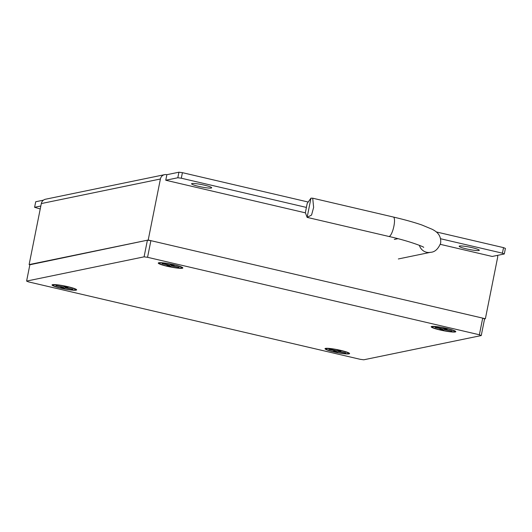 <?xml version="1.0" encoding="UTF-8"?>
<svg xmlns="http://www.w3.org/2000/svg" width="532" height="532" viewBox="0 0 532 532"><rect width="100%" height="100%" fill="white"/><g stroke="black" fill="none" stroke-linecap="round" stroke-linejoin="round"><path stroke-width="0.8" d="M166.802 265.687L169.482 266.313L171.49 265.9L178.985 267.297L172.295 265.734L174.31 265.322L171.63 264.697L169.622 265.109L162.932 263.546L162.127 263.712L168.817 265.275L166.802 265.687M173.771 264.843A11.398 1.33 -168.7 0 0 159.381 263.274A11.398 1.33 -168.7 0 0 170.293 266.811A11.398 1.33 -168.7 0 0 181.731 267.736A11.398 1.33 -168.7 0 0 173.771 264.843M169.575 265.096L169.482 266.313M172.275 264.843L172.295 265.734M178.207 267.117L178.18 267.463M171.583 264.703L171.49 265.9M60.595 287.599L63.268 288.224L65.276 287.812L72.771 289.209L66.081 287.646L68.096 287.227L65.423 286.602L63.408 287.021L55.913 285.624L62.603 287.187L60.595 287.599M67.564 286.748A11.398 1.33 -168.7 0 0 53.167 285.185A11.398 1.33 -168.7 0 0 64.086 288.716A11.398 1.33 -168.7 0 0 75.517 289.647A11.398 1.33 -168.7 0 0 67.564 286.748M63.361 287.007L63.268 288.224M66.068 286.755L66.081 287.646M71.993 289.022L71.966 289.375M65.37 286.615L65.276 287.812M439.751 329.414L442.424 330.033L444.439 329.621L451.934 331.017L445.244 329.454L447.252 329.042L444.579 328.417L442.564 328.829L435.874 327.266L435.07 327.433L441.76 328.995L439.751 329.414M446.72 328.563A11.398 1.33 -168.7 0 0 432.33 326.994A11.398 1.33 -168.7 0 0 443.242 330.532A11.398 1.33 -168.7 0 0 454.674 331.456A11.398 1.33 -168.7 0 0 446.72 328.563M442.518 328.823L442.424 330.033M445.224 328.563L445.244 329.454M451.156 330.838L451.129 331.183M444.533 328.424L444.439 329.621M310.974 198.15L312.723 198.203L313.627 207.413L311.559 215.054L307.13 217.375L305.361 212.634L307.203 203.423L310.974 198.15L307.13 217.375M333.537 351.32L336.217 351.945L338.226 351.532L345.72 352.929L339.03 351.366L341.045 350.947L338.365 350.329L336.357 350.741L329.667 349.178L328.862 349.344L335.552 350.907L333.537 351.32M340.507 350.475A11.398 1.33 -168.7 0 0 326.116 348.906A11.398 1.33 -168.7 0 0 337.029 352.437A11.398 1.33 -168.7 0 0 348.467 353.368A11.398 1.33 -168.7 0 0 340.507 350.475M336.31 350.728L336.217 351.945M339.01 350.475L339.03 351.366M344.942 352.743L344.916 353.095M338.319 350.335L338.226 351.532M479.372 334.768L482.704 318.123L484.572 318.914L481.247 335.559L479.372 334.768L147.557 257.302L144.079 256.843L26.6 281.082L28.469 281.874L360.29 359.333L363.768 359.792L481.247 335.559M482.704 318.123L150.882 240.657L147.557 257.302M144.079 256.843L147.404 240.198L29.925 264.431L26.6 281.082M325.518 348.387A12.535 1.463 -168.7 0 0 325.118 348.527A12.535 1.463 -168.7 0 0 337.002 352.57A12.535 1.463 -168.7 0 0 349.531 353.408A12.535 1.463 -168.7 0 0 338.505 349.89A12.535 1.463 -168.7 0 0 325.518 348.387M431.731 326.475A12.535 1.463 -168.7 0 0 431.332 326.615A12.535 1.463 -168.7 0 0 443.216 330.658A12.535 1.463 -168.7 0 0 455.744 331.496A12.535 1.463 -168.7 0 0 444.712 327.978A12.535 1.463 -168.7 0 0 431.731 326.475M158.782 262.755A12.535 1.463 -168.7 0 0 158.383 262.894A12.535 1.463 -168.7 0 0 170.267 266.938A12.535 1.463 -168.7 0 0 182.795 267.776A12.535 1.463 -168.7 0 0 171.77 264.258A12.535 1.463 -168.7 0 0 158.782 262.755M52.568 284.667A12.535 1.463 -168.7 0 0 52.169 284.806A12.535 1.463 -168.7 0 0 64.059 288.849A12.535 1.463 -168.7 0 0 76.581 289.687A12.535 1.463 -168.7 0 0 65.556 286.169A12.535 1.463 -168.7 0 0 52.568 284.667M147.404 240.198L150.882 240.657M43.458 200.152L35.711 201.754L34.6 207.3L40.831 206.017M34.6 207.3L40.239 208.97M178.932 172.208L182.416 172.667L181.306 178.213L177.828 177.755L178.932 172.208L166.862 174.696L165.758 180.242L305.328 212.827M503.531 247.633L505.4 248.424L504.289 253.97L502.421 253.179L503.531 247.633L436.253 231.925M307.562 201.881L182.416 172.667M484.572 318.914L485.377 318.748L148.209 240.032L160.405 178.998L41.316 203.563A5.699 5.453 -101.7 0 1 45.519 199.227L164.607 174.662A5.699 5.453 78.3 0 0 160.405 178.998M485.377 318.748L497.573 257.707A5.699 5.453 78.3 0 0 497.566 255.36M440.343 244.348L492.22 256.457L504.289 253.97M166.862 174.696A5.699 5.453 78.3 0 0 164.607 174.662M148.209 240.032L29.858 264.77M29.12 264.597L41.316 203.563M191.992 183.54A10.254 1.197 -168.7 0 0 191.573 183.779A10.254 1.197 -168.7 0 0 200.045 186.679A10.254 1.197 -168.7 0 0 211.264 188.035A10.254 1.197 -168.7 0 0 211.683 187.796A10.254 1.197 -168.7 0 0 203.211 184.897A10.254 1.197 -168.7 0 0 191.992 183.54M459.588 246.01A10.254 1.197 -168.7 0 0 459.169 246.25A10.254 1.197 -168.7 0 0 467.641 249.156A10.254 1.197 -168.7 0 0 478.86 250.506A10.254 1.197 -168.7 0 0 479.279 250.266A10.254 1.197 -168.7 0 0 470.8 247.367A10.254 1.197 -168.7 0 0 459.588 246.01M181.306 178.213L306.405 207.42M440.602 238.748L502.421 253.179M177.828 177.755L165.758 180.242M312.723 198.203L393.354 217.029A9.968 2.627 103.1 0 1 393.906 226.153A9.968 2.627 103.1 0 1 388.819 236.447C410.657 241.315 425.115 247.427 423.612 247.34M398.342 258.958L430.528 252.314A9.968 9.549 -101.7 0 1 419.376 245.332M159.5 262.675L159.381 263.274M181.851 267.137L181.731 267.736M53.286 284.587L53.167 285.185M75.637 289.049L75.517 289.647M432.45 326.395L432.33 326.994M454.793 330.864L454.674 331.456M307.29 217.415L388.819 236.447M397.916 238.682L394.318 239.427M393.354 217.029C404.692 219.683 414.222 222.343 421.942 225.016L432.29 229.332C435.149 230.915 441.567 234.12 440.642 243.177C438.175 249.096 434.804 252.141 430.528 252.314M326.236 348.307L326.116 348.906M348.586 352.769L348.467 353.368"/></g></svg>
